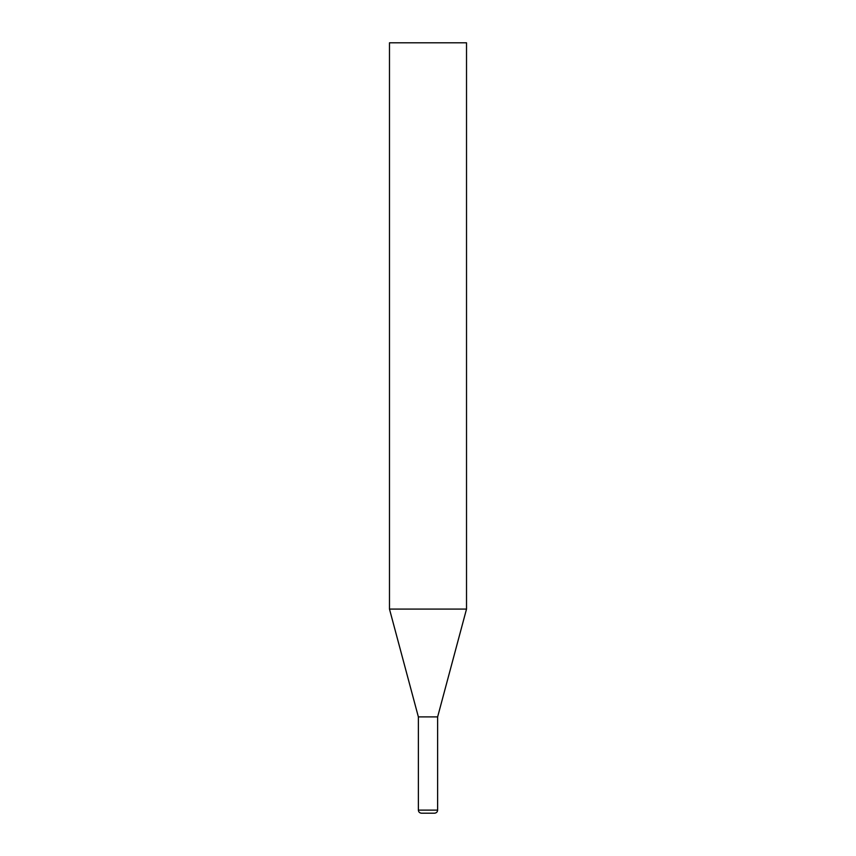 <?xml version="1.0" encoding="UTF-8"?>
<svg xmlns="http://www.w3.org/2000/svg" width="856" height="856" viewBox="0 0 856 856"><rect width="100%" height="100%" fill="white"/><g stroke="black" fill="none" stroke-linecap="round" stroke-linejoin="round"><path stroke-width="0.64" stroke-dasharray="4.28 3.21" d="M437.63 716.9L418.37 716.9M421.452 813.2L434.548 813.2M466.52 609.076L389.48 609.076M466.52 42.8L389.48 42.8M418.37 810.118L437.63 810.118"/><path stroke-width="1.28" d="M389.48 609.076L466.52 609.076L466.52 42.8L389.48 42.8L389.48 609.076L418.37 716.9L437.63 716.9L466.52 609.076M434.548 813.2L421.452 813.2C419.558 812.997 418.531 811.97 418.37 810.118L437.63 810.118C437.47 811.97 436.442 812.997 434.548 813.2M437.63 716.9L437.63 810.118M418.37 716.9L418.37 810.118"/></g></svg>
